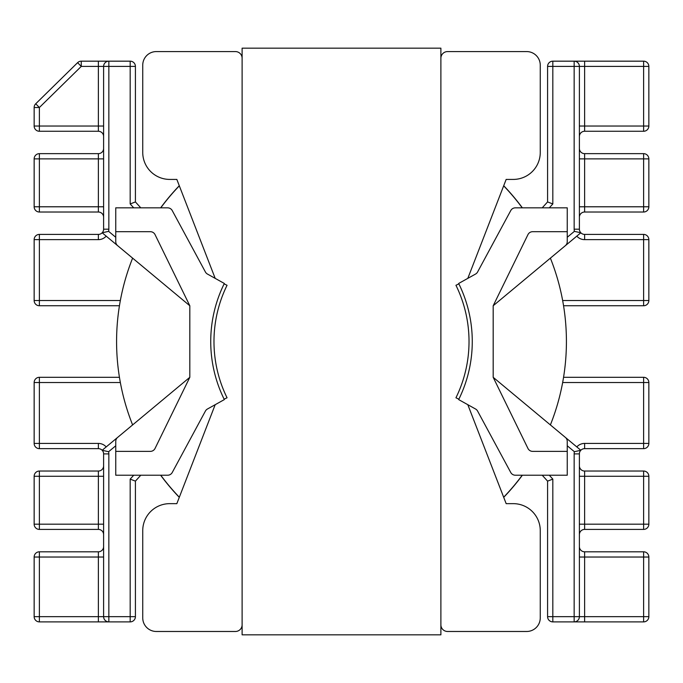 <?xml version="1.0" encoding="UTF-8"?>
<svg xmlns="http://www.w3.org/2000/svg" width="683" height="683" viewBox="0 0 683 683"><rect width="100%" height="100%" fill="white"/><g stroke="black" fill="none" stroke-linecap="round" stroke-linejoin="round"><path stroke-width="1.02" d="M458.669 283.462A130.769 130.769 0 0 1 458.669 399.598L475.539 408.997A5.233 5.233 0 0 1 477.596 411.081L510.747 472.482A5.233 5.233 0 0 0 515.349 475.223L567.249 475.223L567.249 451.378L532.646 451.378A5.233 5.233 0 0 1 527.95 448.441L493.186 377.306L493.186 305.753L565.37 245.658A5.233 5.233 0 0 0 567.249 241.645L567.249 207.837L515.349 207.837A5.233 5.233 0 0 0 510.747 210.586L477.596 271.979A5.233 5.233 0 0 1 475.539 274.062L458.669 283.462M567.249 237.283L574.386 231.349L580.832 232.783A5.233 5.233 0 0 0 584.622 234.406L643.617 234.406A5.233 5.233 0 0 1 648.85 239.639L648.85 300.52A5.233 5.233 0 0 1 643.617 305.753L563.552 305.753M579.389 158.874L584.622 158.874L584.622 206.787L643.617 206.787L643.617 158.874L584.622 158.874L584.622 153.649L643.617 153.649A5.233 5.233 0 0 1 648.85 158.874L648.85 206.787A5.233 5.233 0 0 1 643.617 212.02L584.622 212.02A5.233 5.233 0 0 0 579.389 217.254M542.217 207.837L547.587 201.929L547.587 66.405A5.233 5.233 0 0 1 552.82 61.171L574.155 61.171A5.233 5.233 0 0 1 579.389 66.405L579.389 229.181A5.233 5.233 0 0 0 580.832 232.783L550.387 258.14A224.912 224.912 0 0 1 550.387 424.928L580.832 450.276A5.233 5.233 0 0 1 584.622 448.654L643.617 448.654A5.233 5.233 0 0 0 648.85 443.421L648.85 382.54A5.233 5.233 0 0 0 643.617 377.306L563.552 377.306M160.761 207.837A224.809 224.809 0 0 1 179.33 185.836M503.67 185.836A224.809 224.809 0 0 1 522.239 207.837M574.386 231.349A10.458 10.458 0 0 1 574.155 229.181L574.155 66.405L579.389 66.405A5.233 5.233 0 0 0 574.155 61.171L643.617 61.171L643.617 66.405L648.85 66.405L648.85 126.031A5.233 5.233 0 0 1 643.617 131.264L584.622 131.264A5.233 5.233 0 0 0 579.389 136.489A5.233 5.233 0 0 1 584.622 131.264L584.622 126.031L643.617 126.031L643.617 66.405L584.622 66.405L584.622 126.031L579.389 126.031M567.249 231.691L532.646 231.691A5.233 5.233 0 0 0 527.95 234.619L493.186 305.753M224.331 283.462A130.769 130.769 0 0 0 224.331 399.598L207.461 408.997A5.233 5.233 0 0 0 205.404 411.081L172.253 472.482A5.233 5.233 0 0 1 167.651 475.223L115.751 475.223L115.751 451.378L150.354 451.378A5.233 5.233 0 0 0 155.05 448.441L189.814 377.306L189.814 305.753L117.63 245.658A5.233 5.233 0 0 1 115.751 241.645L115.751 207.837L167.651 207.837A5.233 5.233 0 0 1 172.253 210.586L205.404 271.979A5.233 5.233 0 0 0 207.461 274.062L224.331 283.462M584.622 153.649A5.233 5.233 0 0 1 579.389 148.416A5.233 5.233 0 0 0 584.622 153.649M547.587 201.929L552.82 203.952L549.286 207.837M579.389 524.185L584.622 524.185L584.622 476.273L643.617 476.273L643.617 524.185L584.622 524.185L584.622 529.41L643.617 529.41A5.233 5.233 0 0 0 648.85 524.185L648.85 476.273A5.233 5.233 0 0 0 643.617 471.039L584.622 471.039A5.233 5.233 0 0 1 579.389 465.806M579.389 557.029L584.622 557.029L584.622 616.664L643.617 616.664L643.617 557.029L584.622 557.029L584.622 551.804A5.233 5.233 0 0 1 579.389 546.571A5.233 5.233 0 0 0 584.622 551.804L643.617 551.804A5.233 5.233 0 0 1 648.85 557.029L648.85 616.664A5.233 5.233 0 0 1 643.617 621.889L574.155 621.889A5.233 5.233 0 0 0 579.389 616.664L579.389 453.888A5.233 5.233 0 0 1 584.622 448.654L584.622 443.421A10.458 10.458 0 0 0 576.811 446.921L580.832 450.276L574.386 451.711A10.458 10.458 0 0 0 574.155 453.888L574.155 616.664L552.82 616.664L552.82 479.116L549.286 475.223M493.186 377.306L565.37 437.402A5.233 5.233 0 0 1 567.249 441.423L567.249 451.378M542.217 475.223L547.587 481.131L547.587 616.664A5.233 5.233 0 0 0 552.82 621.889L574.155 621.889A5.233 5.233 0 0 0 579.389 616.664L574.155 616.664L574.155 621.889M160.761 475.223A224.809 224.809 0 0 0 179.33 497.224M503.67 497.224A224.809 224.809 0 0 0 522.239 475.223M584.622 529.41A5.233 5.233 0 0 0 579.389 534.644A5.233 5.233 0 0 1 584.622 529.41M547.587 481.131L552.82 479.116M115.751 237.283L108.614 231.349L102.168 232.783A5.233 5.233 0 0 1 98.378 234.406L39.383 234.406A5.233 5.233 0 0 0 34.15 239.639L34.15 300.52L34.15 239.639L98.378 239.639A10.458 10.458 0 0 0 106.189 236.139M39.383 212.02L39.383 158.874L98.378 158.874L98.378 206.787L34.15 206.787L34.15 158.874L34.15 206.787A5.233 5.233 0 0 0 39.383 212.02L98.378 212.02A5.233 5.233 0 0 1 103.611 217.254M140.783 207.837L135.413 201.929L135.413 66.405A5.233 5.233 0 0 0 130.18 61.171L108.845 61.171A5.233 5.233 0 0 0 103.611 66.405L81.268 66.405L39.383 107.513L39.383 126.031L98.378 126.031L98.378 61.171L81.268 61.171L108.845 61.171A5.233 5.233 0 0 0 103.611 66.405L103.611 229.181A5.233 5.233 0 0 1 102.168 232.783L132.613 258.14A224.912 224.912 0 0 0 132.613 424.928L102.168 450.276A5.233 5.233 0 0 0 98.378 448.654L39.383 448.654A5.233 5.233 0 0 1 34.15 443.421L34.15 382.54L34.15 443.421L98.378 443.421A10.458 10.458 0 0 1 106.189 446.921M120.353 300.52L39.383 300.52L39.383 305.753L119.448 305.753M34.15 126.031L34.15 107.513L34.15 126.031A5.233 5.233 0 0 0 39.383 131.264A5.233 5.233 0 0 1 34.15 126.031L39.383 126.031L39.383 131.264L98.378 131.264A5.233 5.233 0 0 1 103.611 136.489A5.233 5.233 0 0 0 98.378 131.264L98.378 126.031L103.611 126.031M115.751 231.691L150.354 231.691A5.233 5.233 0 0 1 155.05 234.619L189.814 305.753M103.611 158.874L98.378 158.874L98.378 153.649L39.383 153.649A5.233 5.233 0 0 0 34.15 158.874L39.383 158.874L39.383 153.649M98.378 153.649A5.233 5.233 0 0 0 103.611 148.416A5.233 5.233 0 0 1 98.378 153.649M39.383 305.753A5.233 5.233 0 0 1 34.15 300.52A5.233 5.233 0 0 0 39.383 305.753M34.15 300.52L39.383 300.52L39.383 234.406A5.233 5.233 0 0 0 34.15 239.639A5.233 5.233 0 0 1 39.383 234.406A5.233 5.233 0 0 0 34.15 239.639M135.413 201.929L130.18 203.952L133.714 207.837M39.383 471.039L39.383 524.185L98.378 524.185L98.378 476.273L34.15 476.273L34.15 524.185L34.15 476.273A5.233 5.233 0 0 1 39.383 471.039L98.378 471.039A5.233 5.233 0 0 0 103.611 465.806M140.783 475.223L135.413 481.131L135.413 616.664A5.233 5.233 0 0 1 130.18 621.889L108.845 621.889A5.233 5.233 0 0 1 103.611 616.664L103.611 453.888A5.233 5.233 0 0 0 98.378 448.654L98.378 443.421M189.814 377.306L117.63 437.402A5.233 5.233 0 0 0 115.751 441.423L115.751 451.378M120.353 382.54L39.383 382.54L39.383 377.306L119.448 377.306M34.15 616.664A5.233 5.233 0 0 0 39.383 621.889L39.383 616.664L98.378 616.664L98.378 557.029L39.383 557.029L39.383 616.664L34.15 616.664L34.15 557.029L34.15 616.664A5.233 5.233 0 0 0 39.383 621.889L108.845 621.889A5.233 5.233 0 0 1 103.611 616.664L130.18 616.664L130.18 479.116L133.714 475.223M103.611 524.185L98.378 524.185L98.378 529.41L39.383 529.41A5.233 5.233 0 0 1 34.15 524.185L39.383 524.185L39.383 529.41M34.15 557.029A5.233 5.233 0 0 1 39.383 551.804L39.383 557.029L34.15 557.029A5.233 5.233 0 0 1 39.383 551.804L98.378 551.804A5.233 5.233 0 0 0 103.611 546.571A5.233 5.233 0 0 1 98.378 551.804L98.378 557.029L103.611 557.029M98.378 529.41A5.233 5.233 0 0 1 103.611 534.644A5.233 5.233 0 0 0 98.378 529.41M39.383 377.306A5.233 5.233 0 0 0 34.15 382.54A5.233 5.233 0 0 1 39.383 377.306M135.413 481.131L130.18 479.116M115.751 445.777L108.614 451.711L102.168 450.276A5.233 5.233 0 0 1 103.611 453.888L108.845 453.888L108.845 621.889M643.617 131.264A5.233 5.233 0 0 0 648.85 126.031A5.233 5.233 0 0 1 643.617 131.264A5.233 5.233 0 0 0 648.85 126.031L643.617 126.031L643.617 131.264M648.85 66.405A5.233 5.233 0 0 0 643.617 61.171A5.233 5.233 0 0 1 648.85 66.405M77.606 62.665L35.721 103.782L77.606 62.665L81.268 66.405L81.268 61.171A5.233 5.233 0 0 0 77.606 62.665A5.233 5.233 0 0 1 81.268 61.171A5.233 5.233 0 0 0 77.606 62.665M35.721 103.782A5.233 5.233 0 0 0 34.15 107.513L39.383 107.513L35.721 103.782A5.233 5.233 0 0 0 34.15 107.513M522.367 207.837A224.912 224.912 0 0 0 503.712 185.725M179.287 185.725A224.912 224.912 0 0 0 160.633 207.837M160.633 475.223A224.912 224.912 0 0 0 179.287 497.335M503.712 497.335A224.912 224.912 0 0 0 522.367 475.223M469.025 341.534A127.525 127.525 0 0 0 455.945 285.281A127.525 127.525 0 0 1 455.945 397.779A127.525 127.525 0 0 0 469.025 341.534M242.115 58.277A6.693 6.693 0 0 0 235.422 51.575L156.339 51.575A13.6 13.6 0 0 0 142.738 65.175L142.738 152.42A26.987 26.987 0 0 0 169.726 179.416L176.837 179.416L215.188 278.365M506.163 179.416L513.274 179.416L506.163 179.416L467.812 278.365M540.262 65.175L540.262 152.42L540.262 65.175A13.6 13.6 0 0 0 526.661 51.575L447.578 51.575L526.661 51.575M176.837 503.653L169.726 503.653L176.837 503.653L215.188 404.695M142.738 530.64L142.738 617.884L142.738 530.64A26.987 26.987 0 0 1 169.726 503.653M156.339 631.485L235.422 631.485L156.339 631.485A13.6 13.6 0 0 1 142.738 617.884M447.578 631.485L526.661 631.485L447.578 631.485A6.693 6.693 0 0 1 440.885 624.791M540.262 617.884L540.262 530.64L540.262 617.884A13.6 13.6 0 0 1 526.661 631.485M540.262 530.64A26.987 26.987 0 0 0 513.274 503.653L506.163 503.653L467.812 404.695M224.135 283.872L227.055 285.281A127.525 127.525 0 0 0 227.055 397.779L224.135 399.188M458.865 283.872L455.945 285.281M447.578 51.575A6.693 6.693 0 0 0 440.885 58.277M235.422 51.575L156.339 51.575M142.738 65.175L142.738 152.42M169.726 179.416L176.837 179.416M235.422 631.485A6.693 6.693 0 0 0 242.115 624.791M513.274 503.653L506.163 503.653M458.865 399.188L455.945 397.779M513.274 179.416A26.987 26.987 0 0 0 540.262 152.42M440.885 48.169L440.885 634.831L242.115 634.831L242.115 48.169L440.885 48.169M562.647 300.52L643.617 300.52L643.617 239.639L584.622 239.639A10.458 10.458 0 0 1 576.811 236.139M108.614 231.349A10.458 10.458 0 0 0 108.845 229.181L108.845 66.405L130.18 66.405L130.18 203.952M574.155 61.171L574.155 66.405L552.82 66.405L552.82 203.952M648.85 158.874L643.617 158.874L643.617 153.649M648.85 206.787L643.617 206.787L643.617 212.02M584.622 212.02L584.622 206.787L579.389 206.787M643.617 300.52L643.617 305.753A5.233 5.233 0 0 0 648.85 300.52L643.617 300.52M648.85 239.639L643.617 239.639L643.617 234.406A5.233 5.233 0 0 1 648.85 239.639M574.155 229.181L579.389 229.181A5.233 5.233 0 0 0 584.622 234.406L584.622 239.639M547.587 66.405A5.233 5.233 0 0 1 552.82 61.171L552.82 66.405L547.587 66.405M562.647 382.54L643.617 382.54L643.617 443.421L584.622 443.421M567.249 445.777L574.386 451.711M108.614 451.711A10.458 10.458 0 0 1 108.845 453.888M643.617 551.804A5.233 5.233 0 0 1 648.85 557.029L643.617 557.029L643.617 551.804M648.85 524.185L643.617 524.185L643.617 529.41M648.85 476.273L643.617 476.273L643.617 471.039M584.622 471.039L584.622 476.273L579.389 476.273M643.617 382.54L643.617 377.306A5.233 5.233 0 0 1 648.85 382.54L643.617 382.54M648.85 443.421L643.617 443.421L643.617 448.654A5.233 5.233 0 0 0 648.85 443.421M574.155 453.888L579.389 453.888A5.233 5.233 0 0 1 580.832 450.276M547.587 616.664A5.233 5.233 0 0 0 552.82 621.889L552.82 616.664L547.587 616.664M98.378 212.02L98.378 206.787L103.611 206.787M108.845 229.181L103.611 229.181A5.233 5.233 0 0 1 98.378 234.406L98.378 239.639M135.413 66.405A5.233 5.233 0 0 0 130.18 61.171L130.18 66.405L135.413 66.405M108.845 61.171L108.845 66.405L103.611 66.405M34.15 382.54L39.383 382.54L39.383 448.654A5.233 5.233 0 0 1 34.15 443.421M98.378 471.039L98.378 476.273L103.611 476.273M135.413 616.664A5.233 5.233 0 0 1 130.18 621.889L130.18 616.664L135.413 616.664M648.85 616.664L643.617 616.664L643.617 621.889A5.233 5.233 0 0 0 648.85 616.664M584.622 621.889L584.622 616.664L579.389 616.664M103.611 616.664L98.378 616.664L98.378 621.889M579.389 66.405L584.622 66.405L584.622 61.171"/></g></svg>
